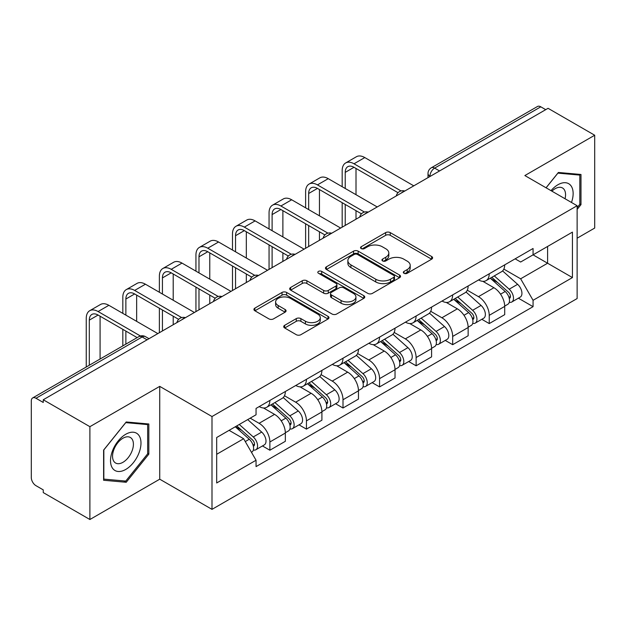<?xml version="1.0" encoding="UTF-8"?>
<svg xmlns="http://www.w3.org/2000/svg" width="626" height="626" viewBox="0 0 626 626"><rect width="100%" height="100%" fill="white"/><g stroke="black" fill="none" stroke-linecap="round" stroke-linejoin="round"><path stroke-width="0.94" d="M403.997 273.288A2.277 1.315 0 0 0 407.221 273.288L431.658 259.18A3.255 1.878 0 0 0 432.613 257.849A3.255 1.878 0 0 0 431.658 256.519L390.256 232.614A3.255 1.878 0 0 0 385.655 232.614L361.21 246.722A2.277 1.315 0 0 0 360.545 247.653A2.277 1.315 0 0 0 361.21 248.585A2.277 1.315 0 0 0 364.434 248.585L367.595 246.761A10.407 6.01 0 0 1 382.314 246.761L385.765 248.749A10.407 6.01 0 0 1 388.816 252.998A10.407 6.01 0 0 1 385.765 257.247L382.603 259.078A2.277 1.315 0 0 0 381.938 260.009A2.277 1.315 0 0 0 382.603 260.932A2.277 1.315 0 0 0 385.827 260.932L388.989 259.109A10.407 6.01 0 0 1 403.707 259.109L407.158 261.105A10.407 6.01 0 0 1 410.21 265.354A10.407 6.01 0 0 1 407.158 269.603L403.997 271.426A2.277 1.315 0 0 0 403.332 272.357A2.277 1.315 0 0 0 403.997 273.288L403.997 271.426M284.666 325.317A3.255 1.878 0 0 0 283.711 326.647A3.255 1.878 0 0 0 284.666 327.969L296.278 334.683A3.255 1.878 0 0 0 300.879 334.683L328.024 319.01A3.255 1.878 0 0 0 328.979 317.679A3.255 1.878 0 0 0 328.024 316.349L286.622 292.444A3.255 1.878 0 0 0 282.021 292.444L254.876 308.117A3.255 1.878 0 0 0 253.921 309.447A3.255 1.878 0 0 0 254.876 310.77L268.906 318.877A3.255 1.878 0 0 0 273.507 318.877L285.127 312.171A3.255 1.878 0 0 0 286.074 310.84A3.255 1.878 0 0 0 285.127 309.51L278.163 305.496A8.701 5.024 0 0 1 275.62 301.943A8.701 5.024 0 0 1 280.988 297.303A8.701 5.024 0 0 1 290.472 298.391L317.734 314.127A8.701 5.024 0 0 1 320.285 317.679A8.701 5.024 0 0 1 314.909 322.32A8.701 5.024 0 0 1 305.425 321.232L300.879 318.611A3.255 1.878 0 0 0 296.278 318.611L284.666 325.317L284.666 327.969M211.995 416.54L159.732 386.367L89.894 426.682L43.249 399.756L548.063 108.314L594.7 135.239L524.862 175.554L577.125 205.727L211.995 416.54L211.995 509.361L577.125 298.555L577.125 205.727M367.822 293.375A3.255 1.878 0 0 0 372.423 293.375L399.568 277.701A3.255 1.878 0 0 0 400.523 276.379A3.255 1.878 0 0 0 399.568 275.049L358.158 251.143A3.255 1.878 0 0 0 353.565 251.143L326.42 266.809A3.255 1.878 0 0 0 325.465 268.139A3.255 1.878 0 0 0 326.42 269.47L367.822 293.375M319.393 273.781A2.277 1.315 0 0 1 321.701 274.102L321.701 271.394L363.8 295.699A3.255 1.878 0 0 1 364.755 297.029A3.255 1.878 0 0 1 363.8 298.359L336.655 314.025A3.255 1.878 0 0 1 332.054 314.025L290.644 290.12L290.644 287.467A3.255 1.878 0 0 0 289.689 288.789A3.255 1.878 0 0 0 290.644 290.12M290.644 287.467L302.264 280.761A3.255 1.878 0 0 1 306.865 280.761L323.658 290.456A3.255 1.878 0 0 0 328.259 290.456L335.966 286.004A3.255 1.878 0 0 0 336.913 284.673A3.255 1.878 0 0 0 335.966 283.351L318.477 273.257A2.277 1.315 0 0 1 317.812 272.326A2.277 1.315 0 0 1 319.221 271.113A2.277 1.315 0 0 1 321.701 271.394M89.894 426.682L89.894 519.51L43.249 492.584L43.249 489.876L35.987 485.682A6.628 3.826 -120 0 1 31.3 477.56L31.3 400.976A6.628 3.826 -120 0 1 32.669 397.94L138.839 336.647A6.628 3.826 60 0 1 142.149 336.976L35.987 398.269A6.628 3.826 -120 0 0 32.669 397.94M577.125 238.209L594.7 228.06L594.7 135.239M89.894 519.51L159.732 479.187L211.995 509.361M43.249 399.756L43.249 402.463L35.987 398.269M439.554 170.961L434.632 168.112A6.628 3.826 60 0 0 431.322 167.784L537.484 106.49A6.628 3.826 60 0 1 540.794 106.819L434.632 168.112A6.628 3.826 120 0 0 429.945 176.235L429.945 176.501M545.716 109.66L540.794 106.819M489.235 273.789A15.243 8.803 60 0 1 486.081 280.636L501.551 271.707A15.243 8.803 -120 0 0 504.705 264.861M467.286 290.206L478.46 296.654A15.243 8.803 60 0 1 489.235 315.332L504.705 306.396A15.243 8.803 -120 0 0 493.922 287.725L482.857 281.332M504.705 306.396L504.705 314.651L489.235 323.579L481.824 319.299M486.081 280.636A15.243 8.803 60 0 1 478.577 279.947M489.235 315.332L489.235 323.579M452.676 294.901A15.243 8.803 60 0 1 449.523 301.74L464.985 292.811A15.243 8.803 -120 0 0 468.146 285.965M445.258 340.411L452.676 344.691L468.146 335.763L468.146 327.508A15.243 8.803 -120 0 0 457.363 308.837L446.291 302.444M449.523 301.74A15.243 8.803 60 0 1 442.019 301.051M430.727 311.318L441.901 317.765A15.243 8.803 60 0 1 452.676 336.436L452.676 344.691M416.118 316.005A15.243 8.803 60 0 1 412.964 322.852L428.427 313.916A15.243 8.803 -120 0 0 431.588 307.076M408.7 361.515L416.118 365.795L431.588 356.867L431.588 348.612A15.243 8.803 -120 0 0 420.805 329.941L409.733 323.548M412.964 322.852A15.243 8.803 60 0 1 405.452 322.163M394.169 332.422L405.335 338.869A15.243 8.803 60 0 1 416.118 357.548L416.118 365.795M379.559 337.117A15.243 8.803 60 0 1 376.398 343.956L391.868 335.027A15.243 8.803 -120 0 0 395.022 328.18M372.141 382.627L379.559 386.907L395.029 377.979L395.029 369.723A15.243 8.803 -120 0 0 384.247 351.053L373.174 344.66M376.398 343.956A15.243 8.803 60 0 1 368.894 343.267M357.602 353.534L368.777 359.981A15.243 8.803 60 0 1 379.559 378.652L379.559 386.907M343.001 358.221A15.243 8.803 60 0 1 339.84 365.068L355.31 356.131A15.243 8.803 -120 0 0 358.463 349.292M335.583 403.731L343.001 408.011L358.463 399.083L358.463 390.827A15.243 8.803 -120 0 0 347.688 372.157L336.616 365.764M339.84 365.068A15.243 8.803 60 0 1 332.336 364.379M321.044 374.638L332.218 381.085A15.243 8.803 60 0 1 343.001 399.764L343.001 408.011M306.435 379.333A15.243 8.803 60 0 1 303.281 386.172L318.751 377.243A15.243 8.803 -120 0 0 321.905 370.396M299.025 424.843L306.435 429.123L321.905 420.195L321.905 411.939A15.243 8.803 -120 0 0 311.122 393.269L300.057 386.876M303.281 386.172A15.243 8.803 60 0 1 295.777 385.483M284.486 395.749L295.66 402.197A15.243 8.803 60 0 1 306.435 420.868L306.435 429.123M269.876 400.437A15.243 8.803 60 0 1 266.723 407.283L282.185 398.347A15.243 8.803 -120 0 0 285.346 391.508M262.458 445.947L269.876 450.227L285.346 441.299L285.346 433.043A15.243 8.803 -120 0 0 274.564 414.373L263.491 407.98M266.723 407.283A15.243 8.803 60 0 1 259.219 406.595M250.189 418.16L259.094 423.301A15.243 8.803 60 0 1 269.876 441.979L269.876 450.227M515.135 258.835L520.644 262.02L572.438 232.113L547.593 246.456L547.593 263.233L520.644 278.797L503.844 269.102M216.682 454.288L243.631 438.732L256.05 460.243L216.682 482.975L216.682 437.511L256.05 414.78L256.05 408.418L533.062 248.491L533.062 254.845L572.438 277.576L533.062 300.308L520.644 278.797M572.438 232.113L572.438 277.576M256.05 460.243L256.05 466.605L533.062 306.67L533.062 300.308M577.125 209.452L580.991 204.639L580.991 174.482L558.376 172.463L546.052 187.792M159.732 386.367L159.732 479.187M103.603 480.259L126.217 482.278L148.831 454.147L148.831 423.99L126.217 421.971L103.603 450.102L103.603 480.259M243.631 438.732L229.1 430.336M518.383 298.195L533.062 306.67M579.817 203.966L580.991 204.639M123.823 480.901L126.217 482.278M147.658 453.467L148.831 454.147M404.905 273.609L407.158 272.31A10.407 6.01 0 0 0 410.21 268.061L410.21 265.354M388.816 252.998L388.816 255.705A10.407 6.01 0 0 1 385.765 259.954L383.511 261.261M431.619 259.203L390.256 235.321A3.255 1.878 0 0 0 385.655 235.321L362.118 248.905M399.529 277.725L358.158 253.851A3.255 1.878 0 0 0 353.565 253.851L326.459 269.493M393.817 277.302A2.277 1.315 0 0 0 394.482 276.379A2.277 1.315 0 0 0 393.817 275.448L357.469 254.461A2.277 1.315 0 0 0 354.253 254.461L350.912 256.386A10.407 6.01 0 0 0 347.868 260.635A10.407 6.01 0 0 0 350.912 264.884L375.756 279.227A10.407 6.01 0 0 0 390.483 279.227L393.817 277.302L393.817 280.01A2.277 1.315 0 0 0 394.482 279.079L394.482 276.379M347.868 260.635L347.868 263.343A10.407 6.01 0 0 0 350.912 267.592L350.912 264.884M393.817 280.01L390.483 281.935A10.407 6.01 0 0 1 375.756 281.935L350.912 267.592M290.691 290.143L302.264 283.461L302.264 280.761M336.913 284.673L336.913 287.381A3.255 1.878 0 0 1 335.966 288.711L328.259 293.156A3.255 1.878 0 0 1 323.658 293.156L306.865 283.461A3.255 1.878 0 0 0 302.264 283.461M321.701 274.102L363.753 298.383M341.084 300.511A8.701 5.024 0 0 0 350.568 301.607A8.701 5.024 0 0 0 355.936 296.959A8.701 5.024 0 0 0 353.385 293.406L343.784 287.866A3.255 1.878 0 0 0 339.182 287.866L331.475 292.311A3.255 1.878 0 0 0 330.528 293.641A3.255 1.878 0 0 0 331.475 294.971L341.084 300.511L341.084 303.219A8.701 5.024 0 0 0 350.568 304.306A8.701 5.024 0 0 0 355.936 299.666L355.936 296.959M330.528 293.641L330.528 296.348A3.255 1.878 0 0 0 331.475 297.679L331.475 294.971M341.084 303.219L331.475 297.679M320.285 317.679L320.285 320.387A8.701 5.024 0 0 1 314.909 325.027A8.701 5.024 0 0 1 305.425 323.939L300.879 321.318A3.255 1.878 0 0 0 296.278 321.318L284.705 328.001M275.62 301.943L275.62 304.651A8.701 5.024 0 0 0 278.163 308.203L278.163 305.496M285.08 312.194L278.163 308.203M327.985 319.033L286.622 295.151A3.255 1.878 0 0 0 282.021 295.151L254.915 310.801M490.299 278.202L505.19 291.497A8.287 4.781 60 0 1 507.796 304.306L504.705 306.091M490.69 278.554L497.701 282.6M491.801 277.334L508.375 292.123A3.975 2.293 60 0 1 509.627 298.273A3.975 2.293 60 0 1 509.259 298.422M494.282 275.902L509.181 289.196A8.287 4.781 60 0 1 511.778 302.006A8.287 4.781 60 0 1 509.274 302.272M502.584 270.909L517.616 284.321A8.287 4.781 60 0 1 520.214 297.139L511.778 302.006M345.223 188.481L345.223 172.377A12.426 7.176 60 0 1 347.798 166.688A12.426 7.176 60 0 1 354.011 167.306L398.019 192.706M413.778 185.844L364.794 157.564A16.738 9.664 -120 0 0 356.421 156.735L345.646 162.956A16.738 9.664 -120 0 0 342.179 170.616L342.179 186.72M401.047 190.938L354.011 163.785A16.738 9.664 -120 0 0 345.646 162.956M342.179 202.683L342.179 227.175M345.223 225.415L345.223 204.444M356.006 219.194L356.006 210.672M356.006 194.702L356.006 168.457M453.733 299.306L468.631 312.601A8.287 4.781 60 0 1 471.237 325.41L468.146 327.202M454.132 299.658L461.143 303.712M455.235 298.438L471.816 313.235A3.975 2.293 60 0 1 473.06 319.385A3.975 2.293 60 0 1 472.7 319.526M457.723 297.006L472.614 310.3A8.287 4.781 60 0 1 475.22 323.118A8.287 4.781 60 0 1 472.716 323.384M466.026 292.021L481.058 305.433A8.287 4.781 60 0 1 483.655 318.243L475.22 323.118M417.174 320.418L432.073 333.713A8.287 4.781 60 0 1 434.671 346.522L431.58 348.306M417.573 320.77L424.584 324.816M418.677 319.55L435.258 334.339A3.975 2.293 60 0 1 436.502 340.489A3.975 2.293 60 0 1 436.142 340.638M421.157 318.118L436.056 331.412A8.287 4.781 60 0 1 438.662 344.222A8.287 4.781 60 0 1 436.158 344.488M429.467 313.125L444.491 326.537A8.287 4.781 60 0 1 447.097 339.355L438.662 344.222M571.483 202.48A21.542 12.442 120 0 0 571.1 185.938A21.542 12.442 120 0 0 551.005 190.648M565.043 198.755A14.75 8.514 120 0 0 564.167 189.514A14.75 8.514 120 0 0 562.508 187.972A14.75 8.514 120 0 0 551.897 191.165M546.099 187.816L557.907 173.128L579.817 175.092L579.817 204.303L577.125 207.66M578.369 174.247L579.817 175.092M138.941 435.438A21.542 12.442 120 0 0 118.134 441.017A21.542 12.442 120 0 0 112.555 468.264A21.542 12.442 120 0 0 133.361 462.692A21.542 12.442 120 0 0 138.941 435.438M132.008 439.014A14.75 8.514 120 0 0 130.349 437.48A14.75 8.514 120 0 0 116.624 444.366A14.75 8.514 120 0 0 113.94 461.487A14.75 8.514 120 0 0 115.599 463.021A14.75 8.514 120 0 0 129.324 456.143A14.75 8.514 120 0 0 132.008 439.014M125.748 481.073L103.838 479.109L103.838 449.898L125.748 422.636L147.658 424.592L147.658 453.811L125.748 481.073M146.21 423.755L147.658 424.592M308.665 209.585L308.665 193.489A12.426 7.176 60 0 1 311.239 187.792A12.426 7.176 60 0 1 317.452 188.41L361.46 213.818M377.212 206.948L328.235 178.668A16.738 9.664 -120 0 0 319.863 177.839L309.087 184.067A16.738 9.664 -120 0 0 305.621 191.728L305.621 207.824M364.481 212.05L317.452 184.897A16.738 9.664 -120 0 0 309.087 184.067M305.621 223.795L305.621 248.287M308.665 246.527L308.665 225.556M319.448 240.298L319.448 231.776M319.448 215.814L319.448 189.561M272.107 230.697L272.107 214.593A12.426 7.176 60 0 1 274.681 208.904A12.426 7.176 60 0 1 280.894 209.522L324.894 234.922M340.654 228.06L291.677 199.78A16.738 9.664 -120 0 0 283.304 198.951L272.521 205.171A16.738 9.664 -120 0 0 269.055 212.832L269.055 228.936M327.922 233.154L280.894 206.001A16.738 9.664 -120 0 0 272.521 205.171M269.055 244.899L269.055 269.391M272.107 267.631L272.107 246.66M282.882 261.41L282.882 252.888M282.882 236.918L282.882 210.672M380.616 341.522L395.515 354.817A8.287 4.781 60 0 1 398.113 367.626L395.022 369.418M381.007 341.874L388.026 345.928M382.118 340.654L398.692 355.451A3.975 2.293 60 0 1 399.944 361.601A3.975 2.293 60 0 1 399.584 361.742M384.599 339.222L399.498 352.516A8.287 4.781 60 0 1 402.095 365.326A8.287 4.781 60 0 1 399.599 365.592M392.909 334.237L407.933 347.649A8.287 4.781 60 0 1 410.539 360.459L402.095 365.326M344.057 362.634L358.956 375.929A8.287 4.781 60 0 1 361.554 388.738L358.463 390.522M344.449 362.986L351.46 367.032M345.56 361.765L362.133 376.555A3.975 2.293 60 0 1 363.385 382.705A3.975 2.293 60 0 1 363.017 382.854M348.04 360.333L362.939 373.628A8.287 4.781 60 0 1 365.537 386.438A8.287 4.781 60 0 1 363.033 386.704M356.343 355.341L371.375 368.753A8.287 4.781 60 0 1 373.972 381.563L365.537 386.438M307.499 383.738L322.39 397.033A8.287 4.781 60 0 1 324.996 409.842L321.905 411.626M307.89 384.09L314.901 388.143M309.001 382.869L325.575 397.666A3.975 2.293 60 0 1 326.827 403.817A3.975 2.293 60 0 1 326.459 403.958M311.482 381.437L326.381 394.732A8.287 4.781 60 0 1 328.979 407.542A8.287 4.781 60 0 1 326.475 407.808M319.784 376.453L334.816 389.865A8.287 4.781 60 0 1 337.414 402.675L328.979 407.542M235.54 251.801L235.54 235.705A12.426 7.176 60 0 1 238.115 230.008A12.426 7.176 60 0 1 244.336 230.626L288.336 256.034M304.095 249.164L255.111 220.884A16.738 9.664 -120 0 0 246.746 220.055L235.963 226.283A16.738 9.664 -120 0 0 232.496 233.944L232.496 250.04M291.364 254.266L244.336 227.113A16.738 9.664 -120 0 0 235.963 226.283M232.496 266.011L232.496 290.503M235.54 288.743L235.54 267.772M246.323 282.514L246.323 273.992M246.323 258.029L246.323 231.776M198.982 272.913L198.982 256.809A12.426 7.176 60 0 1 201.556 251.12A12.426 7.176 60 0 1 207.769 251.738L251.777 277.138M267.537 270.268L218.552 241.996A16.738 9.664 -120 0 0 210.187 241.166L199.404 247.387A16.738 9.664 -120 0 0 195.938 255.048L195.938 271.152M254.805 275.37L207.769 248.217A16.738 9.664 -120 0 0 199.404 247.387M195.938 287.115L195.938 311.607M198.982 309.847L198.982 288.876M209.765 303.626L209.765 295.104M209.765 279.133L209.765 252.888M162.424 294.017L162.424 277.921A12.426 7.176 60 0 1 164.998 272.224A12.426 7.176 60 0 1 171.211 272.842L215.219 298.25M230.971 291.38L181.994 263.1A16.738 9.664 -120 0 0 173.621 262.271L162.846 268.499A16.738 9.664 -120 0 0 159.38 276.16L159.38 292.256M218.247 296.481L171.211 269.321A16.738 9.664 -120 0 0 162.846 268.499M159.38 308.227L159.38 332.719M162.424 330.958L162.424 309.987M173.206 324.73L173.206 316.208M173.206 300.245L173.206 273.992M270.933 404.85L285.832 418.137A8.287 4.781 60 0 1 288.437 430.954L285.339 432.738M271.332 405.202L278.343 409.248M272.435 403.981L289.016 418.771A3.975 2.293 60 0 1 290.261 424.921A3.975 2.293 60 0 1 289.901 425.062M274.916 402.549L289.815 415.844A8.287 4.781 60 0 1 292.42 428.653A8.287 4.781 60 0 1 289.916 428.92M283.226 397.557L298.258 410.969A8.287 4.781 60 0 1 300.856 423.779L292.42 428.653M125.865 315.128L125.865 299.025A12.426 7.176 60 0 1 128.44 293.336A12.426 7.176 60 0 1 134.653 293.954L178.66 319.354M194.412 312.484L145.435 284.212A16.738 9.664 -120 0 0 137.063 283.382L126.288 289.603A16.738 9.664 -120 0 0 122.821 297.264L122.821 313.368M181.681 317.585L134.653 290.433A16.738 9.664 -120 0 0 126.288 289.603M122.821 329.331L122.821 345.896M125.865 344.136L125.865 331.091M136.648 337.915L136.648 337.312M136.648 321.349L136.648 295.104M235.282 426.768L249.273 439.249A8.287 4.781 60 0 1 251.871 452.058L251.464 452.301M235.423 426.689L241.785 430.352M236.792 425.899L252.458 439.882A3.975 2.293 60 0 1 253.702 446.033A3.975 2.293 60 0 1 253.342 446.174M239.273 424.467L253.256 436.948A8.287 4.781 60 0 1 255.854 449.758A8.287 4.781 60 0 1 253.358 450.024M247.708 419.6L261.691 432.081A8.287 4.781 60 0 1 264.297 444.89L255.854 449.758M89.307 365.248L89.307 320.129A12.426 7.176 60 0 1 91.881 314.44A12.426 7.176 60 0 1 98.094 315.058L137.164 337.617M157.854 333.595L108.869 305.316A16.738 9.664 -120 0 0 100.504 304.486L89.721 310.707A16.738 9.664 -120 0 0 86.255 318.376L86.255 367.008M140.435 335.99L98.094 311.537A16.738 9.664 -120 0 0 89.721 310.707M100.082 359.027L100.082 316.208M430.179 176.368L429.945 176.235A6.628 3.826 0 0 1 428.004 173.527L428.004 177.627M306.435 420.868L321.905 411.939M343.001 399.764L358.463 390.827M379.559 378.652L395.029 369.723M416.118 357.548L431.588 348.612M452.676 336.436L468.146 327.508M269.876 441.979L285.346 433.043M259.094 423.301L274.564 414.373M295.66 402.197L311.122 393.269M332.218 381.085L347.688 372.157M368.777 359.981L384.247 351.053M405.335 338.869L420.805 329.941M441.901 317.765L457.363 308.837M478.46 296.654L493.922 287.725M404.224 191.353A6.628 3.826 120 0 0 401.297 193.043M367.665 212.464A6.628 3.826 120 0 0 364.739 214.155M331.099 233.568A6.628 3.826 120 0 0 328.173 235.259M294.541 254.68A6.628 3.826 120 0 0 291.614 256.37M257.982 275.784A6.628 3.826 120 0 0 255.056 277.475M221.424 296.896A6.628 3.826 120 0 0 218.497 298.586M184.866 318A6.628 3.826 120 0 0 181.939 319.69M147.071 339.816L142.149 336.976A6.628 3.826 120 0 1 145.467 336.647A6.628 6.628 0 0 0 138.839 336.647M407.158 272.31L407.158 269.603M382.603 260.932L382.603 259.078M385.765 259.954L385.765 257.247M361.21 248.585L361.21 246.722M385.655 235.321L385.655 232.614M390.256 235.321L390.256 232.614M431.658 259.18L431.658 256.519M326.42 269.47L326.42 266.809M353.565 253.851L353.565 251.143M358.158 253.851L358.158 251.143M399.568 277.701L399.568 275.049M375.756 281.935L375.756 279.227M390.483 281.935L390.483 279.227M306.865 283.461L306.865 280.761M323.658 293.156L323.658 290.456M328.259 293.156L328.259 290.456M335.966 288.711L335.966 286.004M363.8 298.359L363.8 295.699M296.278 321.318L296.278 318.611M300.879 321.318L300.879 318.611M305.425 323.939L305.425 321.232M285.127 312.171L285.127 309.51M254.876 310.77L254.876 308.117M282.021 295.151L282.021 292.444M286.622 295.151L286.622 292.444M328.024 319.01L328.024 316.349M505.19 291.497L500.55 294.173M510.448 296.458L508.954 297.319M517.616 284.321L509.181 289.196M354.011 163.785L364.794 157.564M345.223 172.377L354.011 167.306M468.631 312.601L463.991 315.285M473.89 317.562L472.395 318.423M481.058 305.433L472.614 310.3M432.073 333.713L427.425 336.389M437.331 338.666L435.837 339.535M444.491 326.537L436.056 331.412M317.452 184.897L328.235 178.668M308.665 193.489L317.452 188.41M280.894 206.001L291.677 199.78M272.107 214.593L280.894 209.522M395.515 354.817L390.867 357.501M400.765 359.778L399.271 360.639M407.933 347.649L399.498 352.516M358.956 375.929L354.308 378.605M364.207 380.882L362.712 381.75M371.375 368.753L362.939 373.628M322.39 397.033L317.75 399.717M327.648 401.994L326.154 402.854M334.816 389.865L326.381 394.732M244.336 227.113L255.111 220.884M235.54 235.705L244.336 230.626M207.769 248.217L218.552 241.996M198.982 256.809L207.769 251.738M171.211 269.321L181.994 263.1M162.424 277.921L171.211 272.842M285.832 418.137L281.191 420.821M291.09 423.098L289.595 423.966M298.258 410.969L289.815 415.844M134.653 290.433L145.435 284.212M125.865 299.025L134.653 293.954M249.273 439.249L245.267 441.565M254.524 444.21L253.037 445.07M261.691 432.081L253.256 436.948M98.094 311.537L108.869 305.316M89.307 320.129L98.094 315.058M404.787 191.032A6.628 6.628 0 0 0 396.281 195.938M368.229 212.136A6.628 6.628 0 0 0 359.723 217.05M331.663 233.248A6.628 6.628 0 0 0 323.157 238.154M295.104 254.352A6.628 6.628 0 0 0 286.598 259.266M258.546 275.463A6.628 6.628 0 0 0 250.04 280.37M221.987 296.567A6.628 6.628 0 0 0 213.482 301.482M185.429 317.679A6.628 6.628 0 0 0 176.923 322.586M149.011 338.697L145.467 336.647M431.322 167.784A6.628 6.628 0 0 0 428.004 173.527"/></g></svg>
